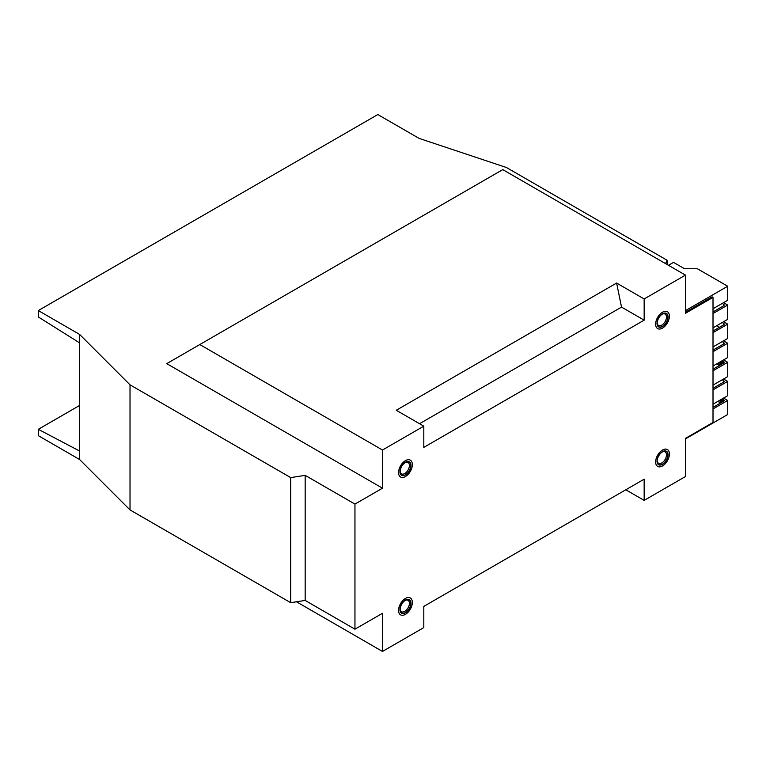 <?xml version="1.0" encoding="UTF-8"?>
<svg xmlns="http://www.w3.org/2000/svg" width="766" height="766" viewBox="0 0 766 766"><rect width="100%" height="100%" fill="white"/><g stroke="black" fill="none" stroke-linecap="round" stroke-linejoin="round"><path stroke-width="1.15" d="M667.109 264.509L667.109 260.268L506.441 167.505L419.136 138.407L377.82 114.555L38.3 310.565L38.3 316.933L79.616 342.9L79.616 451.04L38.3 429.305L79.616 405.453M296.48 601.789L382.493 651.445L382.493 613.288L354.955 629.183L354.955 504.095L305.165 475.351L290.687 477.591L130.019 384.829L130.019 509.926L79.616 459.514L38.3 435.663L38.3 429.305M38.3 310.565L79.616 334.426L130.019 384.829M354.955 504.095L382.493 488.191L382.493 450.025L423.809 426.174L423.809 447.373L644.158 320.159L644.158 298.96L685.465 275.109L685.465 313.275L713.012 297.371L713.012 422.468L685.465 438.363L685.465 476.529L644.158 500.38L644.158 479.181L423.809 606.394L423.809 627.593L382.493 651.445M382.493 450.025L199.792 344.547L166.749 363.63L382.493 488.191M685.465 312.212L712.093 296.835L713.012 297.371M667.109 260.268L665.558 263.609M130.019 509.926L290.687 602.679L305.165 600.439L354.955 629.183M79.616 459.514L79.616 451.04M79.616 342.9L79.616 334.426M290.687 602.679L290.687 477.591M305.165 600.439L305.165 475.351M657.008 461.161A7.794 4.5 120 0 0 658.616 464.723A7.794 4.5 120 0 0 666.41 460.222A7.794 4.5 120 0 0 666.41 451.231A7.794 4.5 120 0 0 660.407 453.319A7.794 4.5 120 0 0 657.008 461.161M657.008 323.338A7.794 4.5 120 0 0 658.616 326.91A7.794 4.5 120 0 0 666.41 322.409A7.794 4.5 120 0 0 666.41 313.418A7.794 4.5 120 0 0 660.407 315.506A7.794 4.5 120 0 0 657.008 323.338M399.938 609.573A7.794 4.5 120 0 0 401.556 613.145A7.794 4.5 120 0 0 409.341 608.644A7.794 4.5 120 0 0 409.341 599.644A7.794 4.5 120 0 0 403.337 601.731A7.794 4.5 120 0 0 399.938 609.573M399.938 471.76A7.794 4.5 120 0 0 401.556 475.322A7.794 4.5 120 0 0 409.341 470.822A7.794 4.5 120 0 0 409.341 461.831A7.794 4.5 120 0 0 403.337 463.918A7.794 4.5 120 0 0 399.938 471.76M199.792 344.547L502.764 169.621L685.465 275.109M625.793 489.78L644.158 500.38M644.158 298.96L616.611 283.056L396.271 410.27L423.809 426.174M616.611 283.056L621.532 307.099L419.548 423.713M644.158 320.159L621.532 307.099M661.46 326.804A7.536 4.347 120 0 0 667.818 317.718A7.536 4.347 120 0 0 662.513 314.012A7.536 4.347 120 0 0 657.19 323.233A7.536 4.347 120 0 0 661.46 326.804M657.199 322.821A6.559 3.792 120 0 0 658.549 325.445A6.559 3.792 120 0 0 660.905 325.54A6.559 3.792 120 0 0 665.913 319.939A6.559 3.792 120 0 0 665.108 314.079A6.559 3.792 120 0 0 662.159 314.232M660.168 464.857A7.536 4.347 120 0 0 667.703 456.373A7.536 4.347 120 0 0 662.513 451.825A7.536 4.347 120 0 0 657.19 461.055A7.536 4.347 120 0 0 660.168 464.857M657.199 460.634A6.559 3.792 120 0 0 658.549 463.258A6.559 3.792 120 0 0 659.785 463.574A6.559 3.792 120 0 0 665.597 458.518A6.559 3.792 120 0 0 665.108 451.902A6.559 3.792 120 0 0 662.159 452.045M404.142 475.293A7.536 4.347 120 0 0 410.739 466.283A7.536 4.347 120 0 0 405.453 462.425A7.536 4.347 120 0 0 400.12 471.655A7.536 4.347 120 0 0 404.142 475.293M400.13 471.234A6.559 3.792 120 0 0 401.48 473.857A6.559 3.792 120 0 0 403.625 474.03A6.559 3.792 120 0 0 408.795 468.495A6.559 3.792 120 0 0 408.039 462.501A6.559 3.792 120 0 0 405.09 462.645M403.203 613.269A7.536 4.347 120 0 0 410.653 604.719A7.536 4.347 120 0 0 405.453 600.247A7.536 4.347 120 0 0 400.12 609.468A7.536 4.347 120 0 0 403.203 613.269M400.13 609.056A6.559 3.792 120 0 0 401.48 611.68A6.559 3.792 120 0 0 402.811 611.986A6.559 3.792 120 0 0 408.565 606.873A6.559 3.792 120 0 0 408.039 600.314A6.559 3.792 120 0 0 405.09 600.458M685.465 438.899L727.7 414.511L727.7 400.465L723.573 398.081M713.012 308.765L727.7 300.282L727.7 286.235L697.97 269.077A1.944 1.12 -0 0 0 696.6 268.742L685.359 268.742A1.944 1.12 180 0 1 683.981 268.416L673.534 262.384L668.488 265.304M713.012 327.848L727.7 319.365L727.7 305.06L723.573 302.666M713.012 346.931L727.7 338.448L727.7 324.133L723.573 321.749M713.012 366.014L727.7 357.53L727.7 343.216L723.573 340.832M713.012 385.097L727.7 376.613L727.7 362.299L723.573 359.915M713.012 404.18L727.7 395.696L727.7 381.382L723.573 378.998M722.29 401.968A4.548 2.624 -120 0 1 720.816 401.528L719.437 400.733A2.595 1.503 60 0 0 720.739 400.857L722.032 400.111M722.29 363.802A4.548 2.624 -120 0 1 720.816 363.362L719.437 362.567A2.595 1.503 60 0 0 720.739 362.691L722.032 361.945M713.012 407.359L723.573 401.26A1.944 1.12 -0 0 0 724.138 400.465A1.944 1.12 -0 0 0 723.573 399.67L722.194 398.875M713.012 408.948L727.7 400.465M685.465 310.623L727.7 286.235M713.012 311.944L723.573 305.854A1.944 1.12 -0 0 0 724.138 305.06A1.944 1.12 -0 0 0 723.573 304.265L722.194 303.46M713.012 313.533L727.7 305.06M713.012 331.027L723.573 324.937A1.944 1.12 -0 0 0 724.138 324.133A1.944 1.12 -0 0 0 723.573 323.338L722.194 322.543M713.012 332.616L727.7 324.133M713.012 350.11L723.573 344.011A1.944 1.12 -0 0 0 724.138 343.216A1.944 1.12 -0 0 0 723.573 342.421L722.194 341.626M713.012 351.699L727.7 343.216M713.012 369.193L723.573 363.094A1.944 1.12 -0 0 0 724.138 362.299A1.944 1.12 -0 0 0 723.573 361.504L722.194 360.709M713.012 370.782L727.7 362.299M713.012 388.276L723.573 382.177A1.944 1.12 -0 0 0 724.138 381.382A1.944 1.12 -0 0 0 723.573 380.587L722.194 379.792M713.012 389.865L727.7 381.382M720.739 400.857A2.595 1.503 60 0 0 721.275 399.67L722.654 400.465A4.548 2.624 -120 0 1 722.261 402.016M720.816 401.528L719.437 402.322L717.828 401.394M719.437 402.322A4.548 2.624 -120 0 0 720.978 402.753M720.816 363.362L719.437 364.156L717.828 363.228M719.437 364.156A4.548 2.624 -120 0 0 720.978 364.597M722.261 363.85A4.548 2.624 -120 0 0 722.654 362.299L721.275 361.504A2.595 1.503 60 0 1 720.739 362.691M713.012 406.028L714.161 406.698M716.679 325.732L719.437 327.321M716.679 363.888L719.437 365.487M655.763 322.486A9.738 5.621 -60 0 1 663.883 311.58A9.738 5.621 -60 0 1 669.264 317.842A9.738 5.621 -60 0 1 661.154 328.738A9.738 5.621 -60 0 1 655.763 322.486M656.338 458.049A9.738 5.621 -60 0 1 665.549 449.087A9.738 5.621 -60 0 1 668.699 457.915A9.738 5.621 -60 0 1 659.478 466.867A9.738 5.621 -60 0 1 656.338 458.049M398.77 470.477A9.738 5.621 -60 0 1 407.139 459.897A9.738 5.621 -60 0 1 412.127 466.676A9.738 5.621 -60 0 1 403.759 477.256A9.738 5.621 -60 0 1 398.77 470.477M399.201 606.653A9.738 5.621 -60 0 1 408.345 597.509A9.738 5.621 -60 0 1 411.696 606.136A9.738 5.621 -60 0 1 402.552 615.28A9.738 5.621 -60 0 1 399.201 606.653M723.573 380.587L723.573 382.177M723.573 399.67L723.573 401.26M723.573 304.265L723.573 305.854M723.573 323.338L723.573 324.937M723.573 342.421L723.573 344.011M723.573 361.504L723.573 363.094"/></g></svg>
